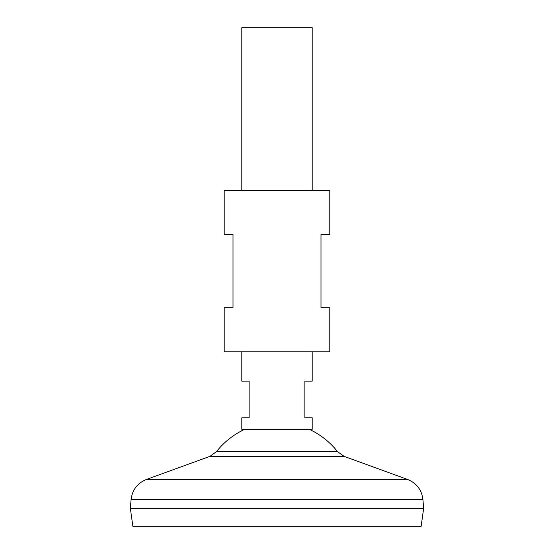 <?xml version="1.0" encoding="UTF-8"?>
<svg xmlns="http://www.w3.org/2000/svg" width="554" height="554" viewBox="0 0 554 554"><rect width="100%" height="100%" fill="white"/><g stroke="black" fill="none" stroke-linecap="round" stroke-linejoin="round"><path stroke-width="0.83" d="M241.807 351.79L241.807 381.117L249.134 381.117L249.134 417.778L241.807 417.778L241.807 429.288L312.193 429.288L312.193 417.778L304.866 417.778L304.866 381.117L312.193 381.117L312.193 351.79M312.193 190.479L312.193 27.7L241.807 27.7L241.807 190.479M421.13 526.3L132.87 526.3L130.356 508.406L423.644 508.406L421.13 526.3M423.644 508.378L130.356 508.378L131.076 499.583L422.924 499.583L423.644 508.378M309.18 429.288A77.006 77.006 0 0 1 337.518 451.628L216.482 451.628L209.973 456.337L146.436 479.445C137.399 483.164 132.274 489.875 131.076 499.583M244.82 429.288A77.006 77.006 0 0 0 216.482 451.628M224.204 351.79L329.796 351.79L329.796 307.795L320.995 307.795L320.995 234.474L329.796 234.474L329.796 190.479L224.204 190.479L224.204 234.474L233.005 234.474L233.005 307.795L224.204 307.795L224.204 351.79M337.518 451.628L344.027 456.337L407.564 479.445L146.436 479.445M344.027 456.337L209.973 456.337M407.564 479.445C416.601 483.164 421.726 489.875 422.924 499.583"/></g></svg>
